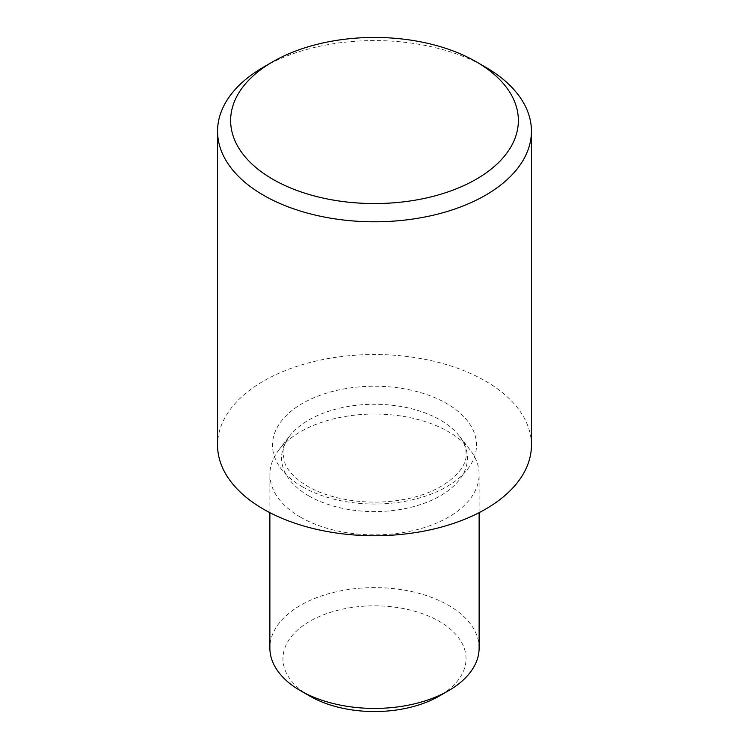 <?xml version="1.0" encoding="UTF-8"?>
<svg xmlns="http://www.w3.org/2000/svg" width="749" height="749" viewBox="0 0 749 749"><rect width="100%" height="100%" fill="white"/><g stroke="black" fill="none" stroke-linecap="round" stroke-linejoin="round"><path stroke-width="0.56" stroke-dasharray="3.75 2.81" d="M479.126 648.016A104.626 60.407 0 0 0 448.482 605.304A104.626 60.407 0 0 0 334.466 592.206A104.626 60.407 0 0 0 269.874 648.016M300.518 517.166A104.626 60.407 0 0 0 414.534 530.264A104.626 60.407 0 0 0 479.126 474.454A104.626 60.407 0 0 0 470.007 449.793A104.626 60.407 0 0 0 448.482 431.742A104.626 60.407 0 0 0 278.993 449.793A104.626 60.407 0 0 0 269.874 474.454A104.626 60.407 0 0 0 300.518 517.166M309.768 696.064A91.547 52.851 180 0 1 309.768 621.324A91.547 52.851 180 0 1 439.232 621.324A91.547 52.851 180 0 1 439.232 696.064M531.434 445.131A156.934 90.61 0 0 0 485.474 381.063A156.934 90.61 0 0 0 314.44 361.421A156.934 90.61 0 0 0 217.566 445.131M263.526 67.12A156.934 90.61 180 0 1 485.474 67.12M302.371 486.775A102.014 58.899 0 0 0 446.629 486.775A102.014 58.899 0 0 0 446.629 403.486A102.014 58.899 0 0 0 302.371 403.486A102.014 58.899 0 0 0 302.371 486.775M308.775 495.885A92.951 53.666 0 0 0 427.211 502.139A92.951 53.666 0 0 0 459.352 436.03A92.951 53.666 0 0 0 440.225 419.992A92.951 53.666 0 0 0 289.648 436.03A92.951 53.666 0 0 0 308.775 495.885M470.007 449.793L459.352 436.03C463.949 442.2 466.187 448.08 466.047 453.669C467.91 469.735 442.612 493.469 401.595 499.845C368.845 505.715 330.515 499.883 307.596 486.251C295.612 478.995 288.075 471.383 284.985 463.434L282.953 453.669C282.813 448.08 285.051 442.2 289.648 436.03L278.993 449.793M479.126 512.662L479.126 474.454M269.874 512.662L269.874 474.454"/><path stroke-width="1.12" d="M448.482 690.728L439.232 696.064A91.547 52.851 180 0 1 309.768 696.074L300.518 690.728A104.626 60.407 0 0 0 448.482 690.728A104.626 60.407 0 0 0 479.126 648.016L479.126 512.662M272.776 179.236A143.864 83.055 0 0 0 476.224 179.236A143.864 83.055 0 0 0 476.224 61.774L485.474 67.12A156.934 90.61 180 0 1 531.434 131.187A156.934 90.61 180 0 1 434.56 214.897A156.934 90.61 180 0 1 263.526 195.255A156.934 90.61 180 0 1 217.566 131.187A156.934 90.61 180 0 1 263.526 67.12L272.776 61.774A143.864 83.055 0 0 0 272.776 179.236M217.566 131.187L217.566 445.131A156.934 90.61 0 0 0 263.526 509.198A156.934 90.61 0 0 0 434.56 528.841A156.934 90.61 0 0 0 531.434 445.131L531.434 131.187M485.474 67.12L476.224 61.774A143.864 83.055 0 0 0 272.776 61.774M309.768 696.074A91.547 52.851 180 0 1 309.768 696.064L300.518 690.728A104.626 60.407 0 0 1 269.874 648.016L269.874 512.662"/></g></svg>
